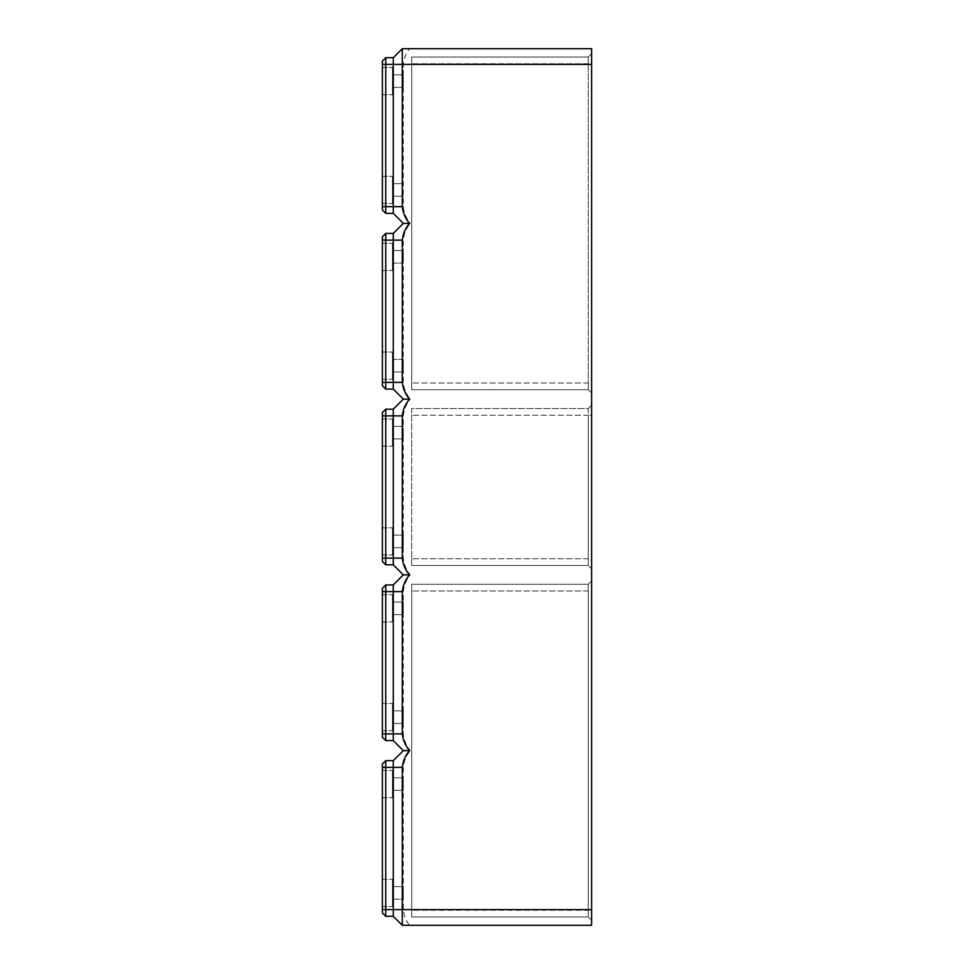 <?xml version="1.0" encoding="UTF-8"?>
<svg xmlns="http://www.w3.org/2000/svg" width="974" height="974" viewBox="0 0 974 974"><rect width="100%" height="100%" fill="white"/><g stroke="black" fill="none" stroke-linecap="round" stroke-linejoin="round"><path stroke-width="0.73" stroke-dasharray="4.87 3.65" d="M392.437 784.082L392.437 770.483L392.437 797.682L392.437 770.483L392.437 797.682L392.437 770.483L392.437 797.682L392.437 770.483L392.437 797.682L392.437 777.8L403.309 777.8L403.309 790.352L403.309 777.8L403.309 790.352L403.309 777.8L403.309 784.082L403.309 777.8L392.437 777.8L392.437 790.352L403.309 790.352L403.309 784.082L403.309 790.352L392.437 790.352L392.437 777.8L392.437 784.082M382.392 784.082L382.392 770.483L382.392 784.082M382.392 892.878L382.392 879.279L382.392 892.878M392.437 892.878L392.437 879.279L392.437 906.465L392.437 879.279L392.437 906.465L392.437 886.596L392.437 899.148L403.309 899.148L403.309 886.596L403.309 899.148L403.309 886.596L403.309 899.148L403.309 886.596L403.309 899.148L403.309 892.878L403.309 899.148L392.437 899.148L392.437 879.279L392.437 906.465L392.437 886.596L403.309 886.596L403.309 892.878L403.309 886.596L392.437 886.596L392.437 899.148L392.437 879.279L392.437 892.878M591.608 909.606L402.274 909.606L402.274 767.342C402.956 761.084 405.367 755.507 409.518 750.613L410.249 750.613C406.231 745.67 403.918 740.094 403.309 733.872L403.309 591.608C403.918 585.386 406.231 579.81 410.249 574.867C406.231 569.936 403.918 564.348 403.309 558.126L403.309 415.874C403.918 409.652 406.231 404.064 410.249 399.133L403.309 399.133L410.249 399.133C406.231 394.19 403.918 388.614 403.309 382.392L403.309 240.128C403.918 233.906 406.231 228.33 410.249 223.387L403.309 223.387L410.249 223.387C406.231 218.456 403.918 212.88 403.309 206.658L403.309 64.394C403.82 58.598 405.89 53.363 409.518 48.7L591.608 48.7L591.608 925.3L409.518 925.3C405.89 920.637 403.82 915.402 403.309 909.606L403.309 767.342C403.918 761.12 406.231 755.544 410.249 750.613L403.309 750.613L393.277 760.645L385.741 760.645L385.741 916.303L382.392 912.955L382.392 909.606L382.392 912.955L385.741 916.303L382.392 912.955L382.392 763.993L382.392 767.342L382.392 763.993L385.741 760.645L382.392 763.993L385.741 760.645L385.741 916.303L385.741 760.645L393.277 760.645L393.277 916.303L385.741 916.303M382.392 909.606L403.309 909.606L393.277 909.606L393.277 760.645L393.277 909.606L402.274 909.606L402.274 925.3L393.277 916.303L393.277 909.606L393.277 916.303L402.274 925.3L409.518 925.3M403.309 541.398L403.309 535.116L403.309 541.398M591.608 910.24L591.608 580.942L591.608 920.284L591.608 910.24L588.259 910.24L588.259 584.278L411.685 584.278L411.685 910.24L411.685 584.278L411.685 590.975L411.685 584.278L588.259 584.278L588.259 916.936L411.685 916.936L411.685 910.24L411.685 916.936L411.685 910.24L411.685 916.936L588.259 916.936L588.259 584.278L411.685 584.278L588.259 584.278L588.259 916.936L411.685 916.936L588.259 916.936L588.259 910.24L411.685 910.24L411.685 590.975L411.685 910.24L591.608 910.24M591.608 383.026L591.608 53.716L591.608 393.058L591.608 383.026L588.259 383.026L588.259 389.722L411.685 389.722L411.685 383.026L411.685 389.722L411.685 383.026L411.685 389.722L588.259 389.722L588.259 383.026L588.259 389.722L411.685 389.722L588.259 389.722L588.259 57.064L411.685 57.064L411.685 383.026L411.685 57.064L411.685 383.026L411.685 57.064L588.259 57.064L588.259 383.026L411.685 383.026L591.608 383.026M591.608 568.804L591.608 405.196L591.608 415.241L588.259 415.241L588.259 408.544L411.685 408.544L411.685 558.759L411.685 408.544L588.259 408.544L588.259 415.241L411.685 415.241L588.259 415.241L588.259 565.456L411.685 565.456L411.685 558.759L411.685 565.456L588.259 565.456L588.259 415.241L591.608 415.241L591.608 568.804L588.259 565.456L591.608 568.804M403.309 189.918L403.309 196.2L403.309 189.918M403.309 432.602L403.309 438.884L403.309 432.602M392.437 189.918L392.437 176.318L392.437 203.517L392.437 176.318L392.437 196.2L392.437 183.648L403.309 183.648L392.437 183.648L392.437 203.517L392.437 176.318L392.437 203.517L392.437 176.318L392.437 196.2L403.309 196.2L392.437 196.2L392.437 189.918M392.437 541.398L392.437 554.997L392.437 527.798L392.437 554.997L392.437 527.798L392.437 547.668L392.437 535.116L392.437 547.668L403.309 547.668L403.309 535.116L403.309 547.668L392.437 547.668L392.437 541.398L392.437 554.997L392.437 527.798L392.437 554.997L392.437 527.798L392.437 541.398L392.437 535.116L403.309 535.116L392.437 535.116L392.437 541.398M382.392 432.602L382.392 446.202L382.392 432.602M392.437 432.602L392.437 446.202L392.437 419.003L392.437 446.202L392.437 419.003L392.437 446.202L392.437 419.003L392.437 446.202L392.437 419.003L392.437 438.884L392.437 426.332L403.309 426.332L392.437 426.332L392.437 438.884L403.309 438.884L392.437 438.884L392.437 432.602M382.392 541.398L382.392 554.997L382.392 541.398M409.518 750.613C405.367 745.707 402.956 740.13 402.274 733.872L402.274 591.608C402.956 585.35 405.367 579.774 409.518 574.867L403.309 574.867L410.249 574.867L403.309 574.867L393.277 584.911L393.277 740.569L403.309 750.613L393.277 740.569L385.741 740.569L382.392 737.221L382.392 733.872L382.392 737.221L385.741 740.569L382.392 737.221L382.392 588.259L382.392 591.608L382.392 588.259L385.741 584.911L385.741 740.569L385.741 584.911L382.392 588.259L385.741 584.911L385.741 740.569L393.277 740.569L385.741 740.569M382.392 717.132L382.392 730.731L382.392 717.132M382.392 608.348L382.392 594.749L382.392 608.348M393.277 584.911L403.309 574.867L393.277 564.823L403.309 574.867L393.277 584.911L385.741 584.911L393.277 584.911L393.277 591.608L393.277 584.911L385.741 584.911M392.437 717.132L392.437 730.731L392.437 703.532L392.437 730.731L392.437 703.532L392.437 723.414L392.437 710.862L392.437 723.414L403.309 723.414L403.309 710.862L403.309 723.414L403.309 710.862L403.309 723.414L403.309 710.862L403.309 723.414L392.437 723.414L392.437 710.862L403.309 710.862L392.437 710.862L392.437 730.731L392.437 717.132M392.437 608.348L392.437 594.749L392.437 621.948L392.437 594.749L392.437 621.948L392.437 594.749L392.437 621.948L392.437 594.749L392.437 614.618L392.437 602.066L403.309 602.066L403.309 614.618L403.309 602.066L403.309 614.618L403.309 602.066L403.309 608.348L403.309 602.066L392.437 602.066L392.437 614.618L403.309 614.618L403.309 608.348L403.309 614.618L392.437 614.618L392.437 602.066L392.437 608.348M403.309 574.867L393.277 564.823L393.277 415.874L393.277 564.823L385.741 564.823L385.741 415.874L385.741 564.823L382.392 561.474L382.392 415.874L382.392 561.474L385.741 564.823L382.392 561.474L382.392 412.526L382.392 415.874L382.392 412.526L385.741 409.177L382.392 412.526L385.741 409.177L385.741 564.823L393.277 564.823L385.741 564.823M393.277 740.569L393.277 733.872L393.277 740.569L403.309 750.613L393.277 760.645L385.741 760.645M402.274 733.872L393.277 733.872L403.309 733.872L393.277 733.872L393.277 591.608L393.277 733.872L382.392 733.872M409.518 48.7L402.274 48.7L402.274 206.658C402.956 212.916 405.367 218.493 409.518 223.387C405.367 228.293 402.956 233.87 402.274 240.128L402.274 382.392C402.956 388.65 405.367 394.227 409.518 399.133L403.309 399.133L393.277 409.177L393.277 415.874L393.277 409.177L385.741 409.177L385.741 415.874L385.741 409.177L393.277 409.177L385.741 409.177M392.437 263.138L403.309 263.138L403.309 250.586L403.309 263.138L403.309 250.586L403.309 263.138L403.309 250.586L403.309 263.138L403.309 250.586L403.309 263.138L392.437 263.138L392.437 250.586L403.309 250.586L392.437 250.586L392.437 270.468L392.437 243.269L392.437 270.468L392.437 243.269L392.437 270.468L392.437 243.269L392.437 263.138L392.437 250.586L392.437 263.138L403.309 263.138L392.437 263.138M409.518 223.387L403.309 223.387L393.277 233.431L393.277 389.089L403.309 399.133L393.277 389.089L385.741 389.089L382.392 385.741L382.392 382.392L382.392 385.741L385.741 389.089L385.741 382.392L385.741 389.089L382.392 385.741L382.392 236.779L382.392 240.128L382.392 236.779L385.741 233.431L385.741 389.089L393.277 389.089L393.277 382.392L393.277 389.089L385.741 389.089M392.437 365.652L392.437 379.251L392.437 352.052L392.437 379.251L392.437 352.052L392.437 371.934L392.437 359.382L403.309 359.382L403.309 371.934L403.309 359.382L403.309 371.934L403.309 359.382L403.309 371.934L403.309 359.382L403.309 371.934L403.309 359.382L392.437 359.382L392.437 379.251L392.437 352.052L392.437 379.251L392.437 352.052L392.437 371.934L403.309 371.934L392.437 371.934L392.437 365.652M382.392 256.868L382.392 270.468L382.392 256.868M385.741 57.697L385.741 206.658L385.741 64.394L382.392 64.394L382.392 206.658L382.392 61.045L382.392 64.394L382.392 61.045L385.741 57.697L382.392 61.045L385.741 57.697L385.741 64.394L385.741 57.697L393.277 57.697L393.277 64.394L393.277 57.697L402.274 48.7L393.277 57.697L393.277 213.355L403.309 223.387L393.277 233.431L393.277 240.128L393.277 233.431L385.741 233.431L385.741 240.128L385.741 233.431L382.392 236.779M382.392 365.652L382.392 379.251L382.392 365.652M392.437 87.404L403.309 87.404L403.309 74.852L403.309 87.404L403.309 74.852L403.309 87.404L403.309 74.852L403.309 87.404L403.309 74.852L403.309 87.404L392.437 87.404L392.437 74.852L403.309 74.852L392.437 74.852L392.437 94.721L392.437 67.535L392.437 94.721L392.437 67.535L392.437 94.721L392.437 67.535L392.437 87.404L392.437 74.852L392.437 87.404L403.309 87.404L392.437 87.404M393.277 233.431L385.741 233.431L393.277 233.431L403.309 223.387L393.277 213.355L385.741 213.355L382.392 210.007L382.392 206.658L382.392 210.007L385.741 213.355L385.741 206.658L385.741 213.355L382.392 210.007L382.392 64.394L385.741 64.394L385.741 213.355L393.277 213.355L393.277 206.658L393.277 213.355L385.741 213.355M382.392 81.122L382.392 94.721L382.392 81.122M382.392 189.918L382.392 176.318L382.392 189.918M392.437 81.122L392.437 94.721L392.437 81.122M402.274 206.658L393.277 206.658L403.309 206.658L393.277 206.658L393.277 64.394L393.277 206.658L382.392 206.658M392.437 256.868L392.437 270.468L392.437 256.868M402.274 382.392L393.277 382.392L403.309 382.392L393.277 382.392L393.277 240.128L393.277 382.392L382.392 382.392M403.309 399.133L393.277 409.177L403.309 399.133L393.277 389.089M409.518 399.133C405.367 404.027 402.956 409.616 402.274 415.874L402.274 558.126C402.956 564.384 405.367 569.973 409.518 574.867M403.309 223.387L393.277 213.355M393.277 409.177L393.277 564.823M402.274 925.3L393.277 916.303M588.259 57.064L411.685 57.064L588.259 57.064L588.259 63.76L588.259 57.064L591.608 53.716L588.259 57.064M392.437 710.862L392.437 723.414L392.437 710.862L403.309 710.862L392.437 710.862M403.309 750.613L393.277 760.645M591.608 405.196L588.259 408.544L591.608 405.196M588.259 389.722L591.608 393.058L588.259 389.722M591.608 580.942L588.259 584.278L591.608 580.942M591.608 920.284L588.259 916.936L591.608 920.284M402.274 767.342L382.392 767.342M393.277 767.342L385.741 767.342L393.277 767.342M402.274 591.608L382.392 591.608M402.274 558.126L382.392 558.126M588.259 590.975L411.685 590.975L588.259 590.975M402.274 415.874L382.392 415.874M393.277 733.872L385.741 733.872L393.277 733.872M393.277 591.608L385.741 591.608L393.277 591.608M588.259 558.759L411.685 558.759L588.259 558.759M588.259 63.76L411.685 63.76L588.259 63.76M393.277 415.874L385.741 415.874L393.277 415.874M393.277 558.126L385.741 558.126L393.277 558.126M402.274 240.128L382.392 240.128M591.608 64.394L382.392 64.394M393.277 206.658L385.741 206.658L393.277 206.658M393.277 64.394L385.741 64.394L393.277 64.394M393.277 382.392L385.741 382.392L393.277 382.392M393.277 240.128L385.741 240.128L393.277 240.128M382.392 770.483L392.437 770.483L382.392 770.483M382.392 879.279L392.437 879.279L382.392 879.279M392.437 777.8L403.309 777.8L392.437 777.8M392.437 899.148L403.309 899.148L392.437 899.148M392.437 196.2L403.309 196.2L392.437 196.2M382.392 446.202L392.437 446.202L382.392 446.202M392.437 426.332L403.309 426.332L392.437 426.332M392.437 547.668L403.309 547.668L392.437 547.668M382.392 554.997L392.437 554.997L382.392 554.997M382.392 730.731L392.437 730.731L382.392 730.731M382.392 621.948L392.437 621.948L382.392 621.948M392.437 602.066L403.309 602.066L392.437 602.066M392.437 723.414L403.309 723.414L392.437 723.414M392.437 371.934L403.309 371.934L392.437 371.934M382.392 270.468L392.437 270.468L382.392 270.468M382.392 379.251L392.437 379.251L382.392 379.251M392.437 250.586L403.309 250.586L392.437 250.586M382.392 94.721L392.437 94.721L382.392 94.721M382.392 203.517L392.437 203.517L382.392 203.517M392.437 74.852L403.309 74.852L392.437 74.852M382.392 419.003L392.437 419.003L382.392 419.003M382.392 594.749L392.437 594.749L382.392 594.749M382.392 527.798L392.437 527.798L382.392 527.798M392.437 535.116L403.309 535.116L392.437 535.116M392.437 790.352L403.309 790.352L392.437 790.352M382.392 906.465L392.437 906.465L382.392 906.465M382.392 243.269L392.437 243.269L382.392 243.269M382.392 67.535L392.437 67.535L382.392 67.535M382.392 703.532L392.437 703.532L382.392 703.532M382.392 176.318L392.437 176.318L382.392 176.318M392.437 886.596L403.309 886.596L392.437 886.596M382.392 352.052L392.437 352.052L382.392 352.052M392.437 614.618L403.309 614.618L392.437 614.618M382.392 797.682L392.437 797.682L382.392 797.682M392.437 183.648L403.309 183.648L392.437 183.648M392.437 438.884L403.309 438.884L392.437 438.884M392.437 359.382L403.309 359.382L392.437 359.382"/><path stroke-width="1.46" d="M591.608 64.394L402.274 64.394L402.274 48.7L591.608 48.7L591.608 925.3L402.274 925.3L402.274 767.342C402.956 761.084 405.367 755.507 409.518 750.613L403.309 750.613L393.277 760.645L385.741 760.645L382.392 763.993L382.392 912.955L385.741 916.303L385.741 760.645M402.274 925.3L393.277 916.303L393.277 760.645M393.277 916.303L385.741 916.303M403.309 750.613L393.277 740.569L393.277 584.911L403.309 574.867L409.518 574.867C405.367 569.973 402.956 564.384 402.274 558.126L402.274 415.874C402.956 409.616 405.367 404.027 409.518 399.133C405.367 394.227 402.956 388.65 402.274 382.392L402.274 240.128C402.956 233.87 405.367 228.293 409.518 223.387C405.367 218.493 402.956 212.916 402.274 206.658L393.277 206.658L393.277 57.697L385.741 57.697L382.392 61.045L382.392 210.007L385.741 213.355L385.741 57.697L393.277 57.697L385.741 57.697M409.518 574.867C405.367 579.774 402.956 585.35 402.274 591.608L402.274 733.872C402.956 740.13 405.367 745.707 409.518 750.613M382.392 64.394L402.274 64.394L402.274 206.658M393.277 740.569L385.741 740.569L385.741 584.911L382.392 588.259L382.392 737.221L385.741 740.569M393.277 584.911L385.741 584.911M403.309 574.867L393.277 564.823L385.741 564.823L385.741 409.177L382.392 412.526L382.392 561.474L385.741 564.823M393.277 564.823L393.277 409.177L385.741 409.177M393.277 409.177L403.309 399.133L409.518 399.133M403.309 399.133L393.277 389.089L385.741 389.089L385.741 233.431L382.392 236.779L382.392 385.741L385.741 389.089M393.277 389.089L393.277 233.431L385.741 233.431L382.392 236.779M393.277 233.431L403.309 223.387L409.518 223.387M403.309 223.387L393.277 213.355L385.741 213.355M393.277 213.355L393.277 206.658L382.392 206.658M402.274 48.7L393.277 57.697L402.274 48.7M402.274 767.342L382.392 767.342M591.608 909.606L382.392 909.606M402.274 733.872L382.392 733.872M402.274 591.608L382.392 591.608M402.274 558.126L382.392 558.126M402.274 415.874L382.392 415.874M402.274 382.392L382.392 382.392M402.274 240.128L382.392 240.128"/></g></svg>
